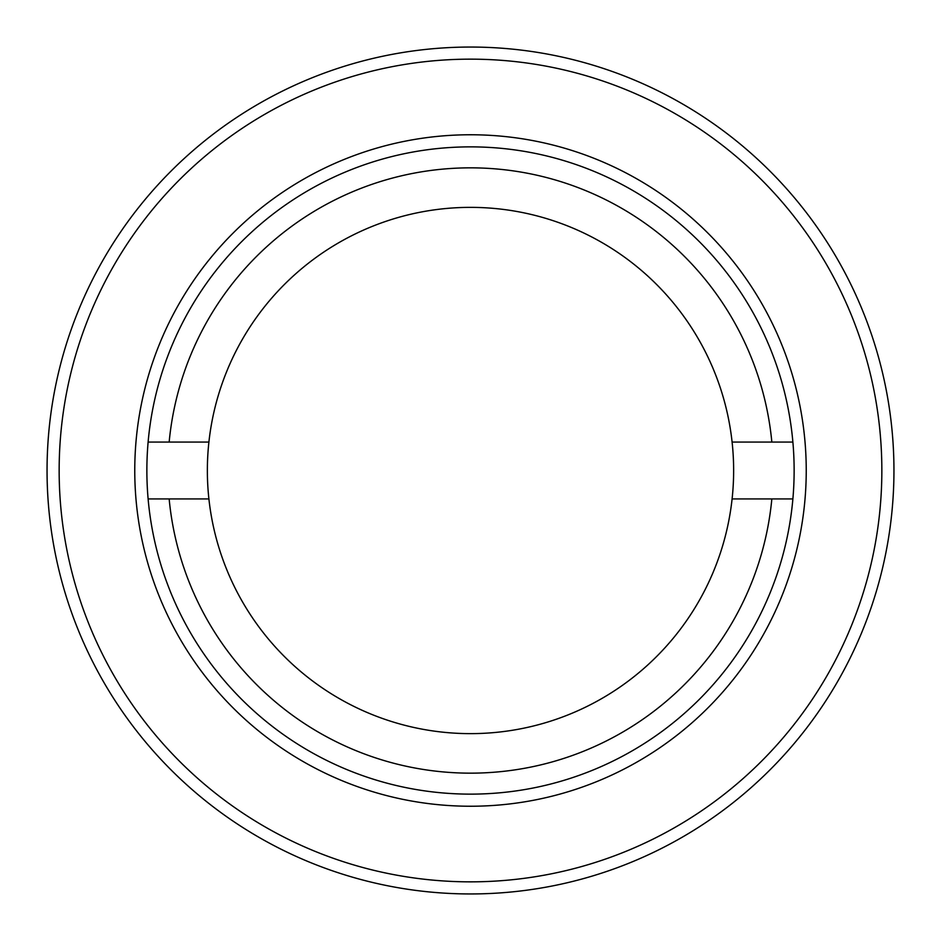 <?xml version="1.0" encoding="UTF-8"?>
<svg xmlns="http://www.w3.org/2000/svg" width="941" height="941" viewBox="0 0 941 941"><rect width="100%" height="100%" fill="white"/><g stroke="black" fill="none" stroke-linecap="round" stroke-linejoin="round"><path stroke-width="1.41" d="M59.154 470.5A411.346 411.346 0 0 0 470.5 881.846A411.346 411.346 0 0 0 881.846 470.5A411.346 411.346 0 0 0 470.5 59.154A411.346 411.346 0 0 0 59.154 470.5M893.95 470.5A423.45 423.45 0 0 1 470.5 893.95A423.45 423.45 0 0 1 47.05 470.5A423.45 423.45 0 0 1 470.5 47.05A423.45 423.45 0 0 1 893.95 470.5M134.763 470.5A335.737 335.737 0 0 1 470.5 134.763A335.737 335.737 0 0 1 806.237 470.5A335.737 335.737 0 0 1 470.5 806.237A335.737 335.737 0 0 1 134.763 470.5M794.133 470.5A323.633 323.633 0 0 0 470.5 146.867A323.633 323.633 0 0 0 146.867 470.5A323.633 323.633 0 0 0 470.5 794.133A323.633 323.633 0 0 0 794.133 470.5M148.113 498.93L169.157 498.93A302.684 302.684 0 0 0 771.843 498.93L792.887 498.93M792.887 442.07L732.098 442.07A263.139 263.139 0 0 1 732.098 498.93L771.843 498.93M169.157 498.93L208.902 498.93A263.139 263.139 0 0 0 732.098 498.93M732.098 442.07A263.139 263.139 0 0 0 208.902 442.07L148.113 442.07M771.843 442.07A302.684 302.684 0 0 0 169.157 442.07M208.902 498.93A263.139 263.139 0 0 1 208.902 442.07"/></g></svg>
